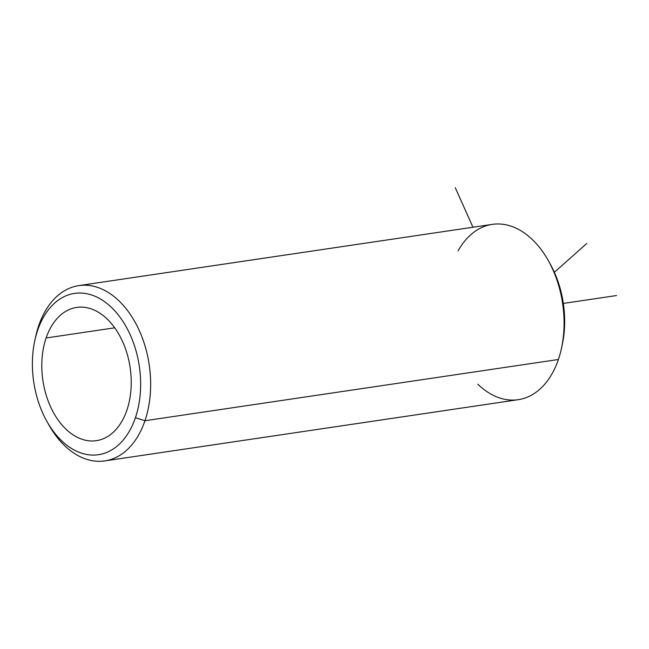 <?xml version="1.0" encoding="UTF-8"?>
<svg xmlns="http://www.w3.org/2000/svg" width="649" height="649" viewBox="0 0 649 649"><rect width="100%" height="100%" fill="white"/><g stroke="black" fill="none" stroke-linecap="round" stroke-linejoin="round"><path stroke-width="0.97" d="M46.12 337.975A67.342 44.091 81.6 0 1 76.647 307.431A67.342 44.091 81.6 0 1 121.428 339.119A67.342 44.091 81.6 0 1 126.912 410.119A67.342 44.091 81.6 0 1 96.385 440.671A67.342 44.091 81.6 0 1 51.596 408.984A67.342 44.091 81.6 0 1 46.12 337.975L114.719 327.818L46.12 337.975A67.342 44.091 -98.4 0 0 67.326 430.425A67.342 44.091 -98.4 0 0 126.912 410.119A67.342 44.091 -98.4 0 0 105.698 317.669A67.342 44.091 -98.4 0 0 46.12 337.975M561.839 346.566A81.523 53.372 -98.4 0 0 549.395 262.577M477.81 384.176A88.613 58.021 -98.4 0 0 558.391 359.497A88.613 58.021 -98.4 0 0 561.442 348.464A88.613 58.021 -98.4 0 0 548.47 260.874A88.613 58.021 -98.4 0 0 458.072 250.936M548.47 260.874L550.311 264.184A81.523 53.372 81.6 0 1 562.245 344.765L561.442 348.464M47.661 422.718A88.613 58.021 -98.4 0 0 104.797 460.92A88.613 58.021 -98.4 0 0 144.962 420.73L135.414 417.721A81.523 53.372 81.6 0 1 63.286 442.294A81.523 53.372 81.6 0 1 37.618 330.382A81.523 53.372 81.6 0 1 109.738 305.801A81.523 53.372 81.6 0 1 135.414 417.721L144.962 420.73A88.613 58.021 -98.4 0 0 137.758 327.299A88.613 58.021 -98.4 0 0 78.829 285.609A88.613 58.021 -98.4 0 0 38.664 325.798A88.613 58.021 -98.4 0 0 35.216 338.729A88.613 58.021 81.6 0 1 35.614 336.831A88.613 58.021 81.6 0 1 38.664 325.798L37.618 330.382A81.523 53.372 -98.4 0 0 34.811 340.53A81.523 53.372 -98.4 0 0 46.744 421.12A81.523 53.372 -98.4 0 0 135.414 417.721A81.523 53.372 -98.4 0 0 109.738 305.801A81.523 53.372 -98.4 0 0 37.618 330.382L38.664 325.798A88.613 58.021 81.6 0 1 117.063 299.084A88.613 58.021 81.6 0 1 144.962 420.73L558.391 359.497L144.962 420.73A88.613 58.021 81.6 0 1 48.586 424.422L46.744 421.12M78.829 285.609L492.258 224.376A88.613 58.021 81.6 0 1 551.179 266.066A88.613 58.021 81.6 0 1 558.391 359.497A88.613 58.021 81.6 0 1 518.226 399.687L104.797 460.92M472.959 227.239L455.274 187.699M554.368 272.288L586.761 243.497M563.34 303.424L616.55 295.546M35.614 336.831L34.811 340.53"/></g></svg>
